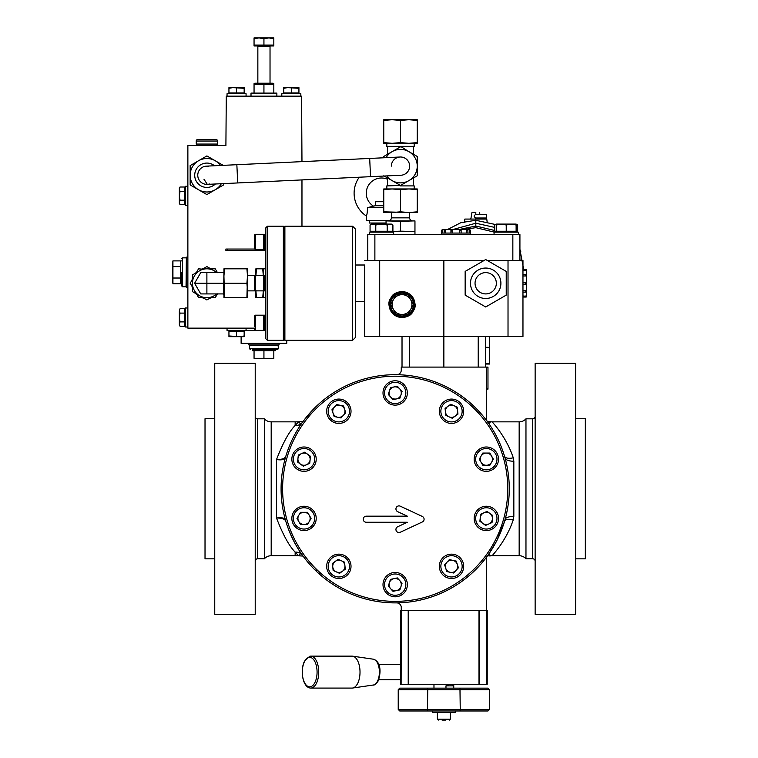 <?xml version="1.0" encoding="UTF-8"?>
<svg xmlns="http://www.w3.org/2000/svg" width="758" height="758" viewBox="0 0 758 758"><rect width="100%" height="100%" fill="white"/><g stroke="black" fill="none" stroke-linecap="round" stroke-linejoin="round"><path stroke-width="1.14" d="M257.095 349.438L277.627 349.438L278.394 348.68L278.082 344.881M249.789 344.881L249.486 348.68L278.394 348.68M248.804 343.355L248.804 344.881L279.077 344.881L279.077 343.355M241.12 336.666L241.12 343.355L286.761 343.355L286.761 340.314M254.612 328.138L187.87 328.138L187.87 145.593L225.903 145.593L226.282 96.152L301.589 96.152L301.968 161.634M227.049 330.573L227.049 328.138L227.049 330.573L246.066 330.573L246.066 328.138M187.87 186.288L185.445 186.288L185.445 205.304L187.87 205.304M185.445 307.985L187.87 307.985L185.445 307.985L185.445 327.001L187.87 327.001L185.445 327.001M187.87 257.18L186.354 257.18L186.354 287.453L187.87 287.453M265.869 250.557L225.903 250.557L225.903 249.041L254.726 249.041M264.258 249.041L263.737 249.041M301.968 179.911L301.968 226.216M203.779 298.159A15.217 15.217 0 0 1 202.14 297.714M196.748 294.606A15.217 15.217 0 0 1 195.555 293.403M192.437 288.012A15.217 15.217 0 0 1 192.001 286.382M192.001 280.157A15.217 15.217 0 0 1 192.437 278.518M195.555 273.126A15.217 15.217 0 0 1 196.748 271.923M202.14 268.815A15.217 15.217 0 0 1 203.779 268.37M210.004 268.37A15.217 15.217 0 0 1 211.643 268.815M217.034 271.923A15.217 15.217 0 0 1 217.754 272.615M217.754 293.914A15.217 15.217 0 0 1 217.034 294.606M211.643 297.714A15.217 15.217 0 0 1 210.004 298.159M186.354 258.165L186.051 286.761L182.545 286.761L181.787 286.003M227.504 249.041L227.504 250.557M203.561 298.036A15.141 15.141 0 0 1 202.386 297.714M196.625 294.388A15.141 15.141 0 0 1 195.763 293.536M192.437 287.765A15.141 15.141 0 0 1 192.125 286.59M192.125 279.939A15.141 15.141 0 0 1 192.437 278.764M195.763 273.003A15.141 15.141 0 0 1 196.625 272.141M202.386 268.815A15.141 15.141 0 0 1 203.561 268.503M181.787 272.311L181.787 286.003L181.787 272.311M228.944 335.984L228.944 336.666L244.161 336.666L244.161 335.984L240.362 336.666L228.944 335.984L228.944 330.573L228.944 331.341L244.161 331.341L244.161 330.573M281.815 96.152L281.815 93.717L281.815 96.152M300.831 96.152L300.831 93.717L281.815 93.717M227.049 96.152L227.049 93.717L227.049 96.152M246.066 96.152L246.066 93.717L227.049 93.717M251.012 96.152L251.012 93.101L276.869 93.101L276.869 96.152M196.237 141.026L196.237 144.067L217.537 144.067L217.537 141.026L196.237 141.026A1.525 1.525 179.7 0 1 197.762 139.5L216.021 139.5A1.525 1.525 -0.3 0 1 217.537 141.026M210.222 268.503A15.141 15.141 0 0 1 211.387 268.815M217.158 272.141A15.141 15.141 0 0 1 217.65 272.615M217.65 293.914A15.141 15.141 0 0 1 217.158 294.388M211.387 297.714A15.141 15.141 0 0 1 210.222 298.036M184.677 321.885L180.034 321.885L179.352 317.498L180.034 313.101L179.352 310.903L180.034 308.714L184.677 308.714L184.677 326.281L180.034 326.281L179.352 324.083L180.034 326.281M184.677 191.404L184.677 204.575L180.034 204.575L179.352 202.377L180.034 200.188L179.352 195.791L180.034 191.404L184.677 191.404L184.677 187.008L180.034 187.008L179.352 189.206L180.034 187.008L179.352 188.183L179.352 203.4L180.034 204.575L179.352 202.377M180.034 313.101L184.677 313.101M179.352 310.903L180.034 308.714L179.352 310.903L179.352 324.083L180.034 321.885M184.677 200.188L180.034 200.188M180.034 191.404L179.352 189.206L180.034 187.008M181.787 260.894L180.575 260.894L180.575 283.729L172.928 283.729L172.663 280.877L172.928 283.729L172.928 278.025L180.575 278.025M228.944 93.717L228.944 88.307L232.753 87.625L244.161 88.307L244.161 92.95L228.944 92.95L228.944 93.717M244.161 93.717L244.161 92.95M283.719 93.717L283.719 88.307L287.519 87.625L298.927 88.307L298.927 92.95L283.719 92.95L283.719 93.717M298.927 93.717L298.927 92.95M179.352 324.083L179.352 325.097M244.161 335.984L244.161 331.341M236.553 335.984L236.553 331.341M263.936 93.101L263.936 84.536L273.827 84.536L273.827 93.101M254.053 93.101L254.053 84.536L263.936 84.536M254.053 83.655L254.053 84.536L254.811 83.219L273.07 83.219L273.827 84.536L273.827 83.655M249.486 345.184L278.394 345.184M180.575 266.608L172.928 266.608L172.928 278.025M180.575 260.894L172.928 260.894L172.928 266.608M172.843 261.463L172.663 280.877M257.853 83.219L257.853 46.57A0.606 0.606 0 0 0 257.246 45.963M270.028 83.219L270.028 46.57A0.606 0.606 0 0 1 270.634 45.963M236.553 92.95L236.553 88.307M244.161 88.307L244.161 87.625L228.944 87.625L228.944 88.307M291.318 92.95L291.318 88.307M298.927 88.307L298.927 87.625L283.719 87.625L283.719 88.307M275.353 349.438L252.518 349.438L252.518 350.66L275.353 350.66L275.353 349.438M263.936 38.781L268.882 37.9L273.827 38.781L273.827 45.963L254.053 45.963L254.053 38.781L258.99 37.9L263.936 38.781L263.936 45.054L254.053 45.054M263.936 350.66L263.936 358.297L268.882 358.572L273.827 358.297L273.827 350.66M254.053 350.66L254.053 358.297L263.936 358.297M273.827 358.297L254.053 358.297M273.827 45.054L263.936 45.054M273.827 38.781L273.827 37.9L254.053 37.9L254.053 38.781M223.629 165.595L206.887 155.93L190.154 165.595L190.154 184.914L206.887 194.579L223.629 184.914L223.629 183.607M221.327 183.711A16.733 16.733 0 0 1 190.154 175.259A16.733 16.733 0 0 1 220.474 165.481M213.68 270.502L217.47 272.681L215.234 268.815L210.762 268.815M214.552 295.535L214.116 295.781A14.449 14.449 0 0 1 192.437 283.265L192.437 274.917L206.887 266.579L217.347 272.615M202.395 269.175L198.549 268.815L196.313 272.681M216.665 293.914A14.449 14.449 0 0 1 214.116 295.781L206.887 299.95L192.437 291.612L192.437 282.27M210.762 297.714L215.234 297.714L217.47 293.848M196.805 294.132L198.549 297.714L203.021 297.714M192.437 279.389L190.201 283.265L192.437 286.931M192.437 283.265A14.449 14.449 0 0 1 216.665 272.615M217.347 293.914L214.116 295.781M215.357 183.995A12.166 12.166 0 0 1 194.721 175.259A12.166 12.166 0 0 1 214.505 165.756M223.932 295.44L223.629 293.914L200.747 293.914L194.598 283.265L206.887 283.265L206.887 293.914M223.932 290.494L223.932 268.815L224.529 268.815L223.932 276.035L224.529 297.714L223.932 297.714L223.932 290.494M223.932 271.099L223.629 293.914M224.529 297.714L246.909 297.714L247.506 275.656L255.522 275.656A0.91 0.91 0 0 0 254.612 276.575L254.612 289.963A0.91 0.91 0 0 0 255.522 290.873L263.737 290.873L263.737 275.656L255.522 275.656L255.522 290.873L247.506 290.873L246.909 283.265L247.506 276.035L247.506 268.815L246.909 268.815L247.506 276.035M247.506 290.494L247.506 297.714L246.909 297.714M224.529 268.815L246.909 268.815M224.529 283.265L246.909 283.265M255.872 290.873L255.872 297.714L256.479 297.714L255.872 290.494M263.329 276.035L262.732 268.815L255.872 268.815L255.872 275.656M256.479 268.815L255.872 276.035M263.329 290.873L263.329 297.714L256.479 297.714M262.732 297.714L263.329 290.494M262.732 268.815L263.329 268.815L263.329 275.656M223.629 283.265L206.887 283.265L206.887 272.615L223.629 272.615M194.598 283.265L200.747 272.615L206.887 272.615M265.869 338.788L265.869 227.741L267.394 226.216L267.394 340.314L265.869 338.788M265.869 330.393L264.381 330.393L263.737 327.958L264.381 330.393L264.381 315.186L263.737 317.621L264.381 315.186L265.869 315.186M283.369 226.216L284.127 226.974L284.127 339.556L283.369 340.314L283.369 226.216L267.394 226.216M283.369 340.314L267.394 340.314M284.127 226.974L284.885 226.216L284.885 340.314L284.127 339.556M352.584 226.216L355.625 229.257L355.625 337.272L352.584 340.314L352.584 226.216L284.885 226.216M263.737 236.733L264.381 234.298L265.869 234.298M263.737 247.08L264.381 249.505L265.869 249.505M263.737 278.091L264.381 275.656L265.869 275.656M263.737 288.438L264.381 290.873L265.869 290.873M263.737 249.505L255.522 249.505A0.91 0.91 0 0 1 254.612 248.596L254.612 235.207A0.91 0.91 0 0 1 255.522 234.298A0.91 0.91 0 0 0 254.612 235.207L254.612 248.596A0.91 0.91 0 0 0 255.522 249.505L263.737 249.505L263.737 234.298L255.522 234.298L255.522 249.505M254.612 318.966L254.612 316.095A0.91 0.91 0 0 1 255.522 315.186L255.522 330.393L263.737 330.393L263.737 315.186L255.522 315.186A0.91 0.91 0 0 0 254.612 316.095L254.612 326.603M255.522 330.393A0.91 0.91 0 0 1 254.612 329.484A0.91 0.91 0 0 0 255.522 330.393M264.381 275.656L264.381 290.873M264.381 234.298L264.381 249.505M364.75 283.265L364.75 265.006L355.625 265.006M355.625 301.523L364.75 301.523L364.75 336.514L364.75 265.006M364.75 260.449L379.701 260.449L379.701 336.514L364.75 336.514M413.224 311.026C416.919 306.099 415.337 300.215 408.486 293.365C399.134 290.854 393.25 292.436 390.825 298.093C387.13 303.02 388.712 308.913 395.562 315.764C404.914 318.265 410.808 316.692 413.224 311.026A12.933 12.933 0 0 0 408.486 293.365A12.933 12.933 0 0 0 390.825 298.093A12.933 12.933 0 0 0 395.562 315.764A12.933 12.933 0 0 0 413.224 311.026M484.144 260.449L443.856 260.449L443.856 336.514L508.021 336.514L508.021 260.449L522.963 260.449L522.963 336.514L508.021 336.514M443.856 260.449L379.701 260.449M379.701 336.514L443.856 336.514L443.856 367.09M396.311 294.673A11.417 11.417 0 0 0 390.607 304.564L393.459 299.618A9.892 9.892 0 0 0 402.024 314.447A9.892 9.892 0 0 0 410.59 309.51L407.738 314.447A11.417 11.417 0 0 0 407.738 294.673A11.417 11.417 0 0 0 396.311 294.673L402.024 294.673A9.892 9.892 0 0 0 393.459 299.618L396.311 294.673M413.442 304.564L410.59 309.51A9.892 9.892 0 0 0 410.59 299.618L413.442 304.564M410.59 299.618A9.892 9.892 0 0 0 402.024 294.673L407.738 294.673L410.59 299.618M393.459 309.51L390.607 304.564A11.417 11.417 0 0 0 396.311 314.447L393.459 309.51M402.024 314.447L396.311 314.447A11.417 11.417 0 0 0 407.738 314.447L402.024 314.447M522.963 295.98L526.469 296.283L526.469 283.265L525.711 284.174L522.963 284.174M526.469 296.956L526.08 296.956A0.758 0.758 0 0 1 525.711 297.051A0.758 0.758 0 0 0 526.469 296.302L526.469 296.956M522.963 269.478L525.711 269.478A0.758 0.758 0 0 1 526.08 269.573L526.469 270.246L525.711 270.549L522.963 270.549M525.711 270.549L525.711 269.478A0.758 0.758 0 0 1 526.469 270.227L526.469 275.22L525.711 275.969L522.963 275.969M522.963 274.396L525.711 274.396A0.758 0.758 0 0 1 526.459 275.05L526.469 283.265L525.711 282.364L522.963 282.364M402.024 367.09L402.024 336.514M487.555 421.818L489.336 421.685A4.567 4.567 0 0 1 490.587 421.723L488.957 423.807L487.337 421.514A4.567 4.567 0 0 1 486.456 418.823L486.456 367.09L401.266 367.09L401.266 370.131A4.567 4.567 0 0 1 396.699 374.698L395.183 374.698A114.098 114.098 0 0 1 509.272 488.787A114.098 114.098 0 0 1 395.183 602.885A114.098 114.098 0 0 1 281.085 488.787A114.098 114.098 0 0 1 395.183 374.698M395.183 376.214A112.572 112.572 0 0 1 507.756 488.787A112.572 112.572 0 0 1 395.183 601.369A112.572 112.572 0 0 1 282.601 488.787A112.572 112.572 0 0 1 395.183 376.214M401.266 610.493L487.214 610.493L487.214 684.275L400.499 684.275L400.499 610.493L401.115 610.493L401.115 684.275L401.266 607.452A4.567 4.567 0 0 0 396.699 602.885L395.183 602.885M502.867 526.497L501.673 529.747A114.098 114.098 0 0 1 487.337 556.059A4.567 4.567 0 0 0 486.456 558.75L486.456 610.493M287.49 451.086L288.694 447.826M314.75 407.861C305.076 418.624 299.78 425.21 298.87 427.616L300.632 424.035L298.624 421.789A91.273 91.273 0 0 0 303.029 421.514L298.624 421.789A91.273 91.273 0 0 1 295.156 421.855L271.193 421.855L271.193 555.728L295.156 555.728A91.273 91.273 0 0 1 298.624 555.794L295.156 552.118C289.073 545.921 282.857 534.551 276.518 518.027C281.512 517.278 284.525 517.922 285.576 519.96A4.567 4.103 -16.4 0 0 285.728 521.011C284.676 518.955 281.606 517.96 276.518 518.027L276.518 459.547C282.857 443.023 289.073 431.662 295.156 425.456L298.624 421.789M285.728 456.562A4.567 4.103 -163.6 0 0 285.576 457.624C284.525 459.661 281.512 460.305 276.518 459.547C281.606 459.613 284.676 458.618 285.728 456.562L285.832 456.202M287.168 525.55A114.098 114.098 0 0 1 285.832 521.381L287.168 525.55M288.76 529.937L293.829 541.193M295.563 544.424L298.832 549.91M390.351 602.781L394.662 602.885M513.27 519.761C506.192 541.165 492.179 555.519 492.122 555.728L519.164 555.728A9.124 9.124 0 0 1 525.967 558.769L525.967 418.814A9.124 9.124 0 0 1 519.164 421.855L492.122 421.855C492.179 422.054 506.192 436.419 513.27 457.813L513.839 461.252L513.839 516.321L513.27 519.761A9.124 4.084 16.6 0 0 504.525 521.381A114.098 114.098 0 0 1 503.189 525.55M488.01 555.121L488.522 554.401M488.711 554.126L496.698 540.871L504.43 521.684M295.156 555.728L295.156 552.118A9.124 8.414 144.3 0 1 300.632 553.539L298.624 555.794L303.029 556.069A91.273 91.273 0 0 0 300.225 555.87M513.839 461.252A9.124 3.752 -0 0 1 505.254 458.779M513.839 516.321A9.124 3.752 0 0 0 505.254 518.794M525.967 418.814L532.703 418.814A2.435 2.435 0 0 0 535.139 416.379M525.967 558.769L532.703 558.769A2.435 2.435 0 0 1 535.139 561.204M271.193 421.855A9.124 9.124 0 0 1 264.39 418.814L264.39 558.769A9.124 9.124 0 0 1 271.193 555.728M264.39 418.814L257.654 418.814A2.435 2.435 0 0 1 255.219 416.379M264.39 558.769L257.654 558.769A2.435 2.435 0 0 0 255.219 561.204M492.122 555.728A9.124 9.124 0 0 0 490.587 555.86A4.567 4.567 0 0 1 489.336 555.898L487.555 555.756M490.587 421.723A9.124 9.124 0 0 0 492.122 421.855M301.845 554.42A15.217 14.753 -82.1 0 1 300.632 553.539L298.87 549.967M295.156 421.855L295.156 425.456A9.124 8.414 -144.3 0 0 300.632 424.035A15.217 14.753 -97.9 0 1 301.845 423.163M513.27 457.813A9.124 4.084 -16.6 0 1 504.525 456.202M488.957 553.776L490.587 555.86M320.615 573.133A15.217 3.525 -47.7 0 1 318.445 573.228M317.176 569.959A15.217 4.311 -45.2 0 1 314.75 569.713M255.219 614.293L255.219 363.281L214.751 363.281L214.751 614.293L255.219 614.293M214.751 418.738L205.02 418.738L205.02 558.845L214.751 558.845M535.139 614.293L535.139 363.281L575.606 363.281L575.606 614.293L535.139 614.293M575.606 418.738L585.337 418.738L585.337 558.845L575.606 558.845M486.608 684.275L486.589 610.493L486.608 684.275M445.979 688.15L445.979 685.867C449.949 683.82 452.46 683.82 453.521 685.867L453.521 688.15M453.521 685.867L445.979 685.867M489.497 689.676L398.225 689.676L399.741 688.15L487.972 688.15L489.497 689.676L489.497 709.45L460.248 709.45L459.964 710.976L399.741 710.976L398.225 709.45L427.474 709.45L427.758 710.976M489.497 709.45L487.972 710.976L459.964 710.976M432.448 710.976L432.448 712.492L455.274 712.492L455.274 710.976M445.628 720.1L442.094 720.1M427.758 688.15L427.474 709.45L460.248 709.45L459.964 688.15M310.742 688.075L352.025 688.075A15.975 7.987 -90 0 0 352.612 688.037L373.4 685.005A12.933 6.462 -90 0 0 377.456 681.338A12.933 6.462 -90 0 0 379 667.656A12.933 6.462 -90 0 0 373.4 659.204L352.612 656.172A15.975 7.987 -90 0 0 352.025 656.134L310.742 656.134A15.975 7.987 90 0 1 318.142 666.064A15.975 7.987 90 0 1 316.332 683.517A15.975 7.987 90 0 1 310.742 688.075A15.975 7.987 90 0 1 309.766 687.951C302.414 686.407 300.007 669.598 304.574 661.08L309.766 656.248A15.975 7.987 90 0 1 310.742 656.134M352.612 688.037A15.975 7.987 -90 0 0 357.615 683.517A15.975 7.987 -90 0 0 359.529 666.614A15.975 7.987 -90 0 0 352.612 656.172M304.526 661.563A14.753 7.381 90 0 1 314.968 661.781A14.753 7.381 90 0 1 314.854 682.645A14.753 7.381 90 0 1 304.422 682.427A14.753 7.381 90 0 1 304.526 661.563M479.501 684.275L479.501 610.493M408.221 610.493L408.221 684.275M485.698 336.514L485.698 367.09M508.021 260.449L487.242 260.449M367.791 260.449L367.791 234.582L512.844 234.582L512.844 260.449M374.878 260.449L374.878 234.582M519.922 260.449L519.922 234.582L512.844 234.582M470.481 234.582L470.481 233.066L441.582 233.066L441.582 234.582M414.958 234.582L414.958 231.541L391.374 231.541L400.499 231.152L400.499 221.289L414.958 220.891L386.049 220.891L400.499 221.289M414.958 231.541L400.499 231.152M369.317 234.582L369.317 232.147L369.317 234.582M393.658 234.582L393.658 232.147L369.317 232.147M518.406 234.582L518.406 232.147L494.064 232.147L494.064 234.582L494.064 232.147M516.122 224.292L517.648 224.974L517.648 231.237L494.813 231.237L494.813 224.974L496.348 224.292M516.122 224.974L516.122 224.084L511.176 224.084L516.122 224.974L516.122 232.147M496.348 232.147L496.348 224.974L501.284 224.084L506.23 224.974L511.176 224.084L496.348 224.084L496.348 224.974M506.23 231.237L506.23 224.974M390.048 231.237L370.065 231.237L370.065 224.974L372.927 224.084L375.779 224.974L381.492 224.084L387.196 224.974L390.048 224.084L392.909 224.974L392.909 231.237L390.048 231.237M387.196 231.237L387.196 224.974M375.779 231.237L375.779 224.974M392.909 224.974L391.374 224.084L371.6 224.084L370.065 224.974M381.492 224.084L381.492 223.023M386.049 223.023L369.317 223.023L369.317 220.587M359.264 177.211A27.383 27.383 0 0 0 366.275 215.973L366.275 220.587L389.659 220.587M366.275 215.973C366.957 215.263 367.365 212.486 367.497 207.654L383.766 207.654M387.575 179.267A15.217 15.217 0 0 0 366.275 193.205A15.217 15.217 0 0 0 373.467 206.129L367.497 207.654M383.766 205.721L375.399 205.721L375.399 201.723L383.766 201.723M371.581 206.697L372.349 206.479M371.6 224.292L371.6 223.023M414.958 231.152L414.958 220.891M412.674 220.891A3.041 3.041 0 0 1 409.633 217.849L391.374 217.849A3.041 3.041 0 0 1 388.333 220.891M391.374 217.849L391.374 212.524L392.142 212.524L383.766 212.524L383.766 211.833L408.875 212.524L400.499 211.833L392.132 212.524M408.865 212.524L417.241 212.524L417.241 211.833L408.875 212.524M409.633 212.524L409.633 217.849M400.499 211.833L400.499 189.642L408.875 188.95L417.241 189.642L417.241 211.833M417.241 189.642L417.241 188.95L392.132 188.95L400.499 189.642M383.766 189.642L392.132 188.95L383.766 188.95L383.766 211.833M383.766 175.79L400.499 185.454L386.807 185.899L386.807 188.95M386.049 224.084L386.049 221.289M414.19 188.95L414.19 185.899L413.432 185.899L413.432 177.988M413.432 185.899L400.499 185.899M387.575 154.272L387.575 146.351L386.807 146.351L386.807 143.309M386.921 175.903A16.733 16.733 0 0 0 417.241 166.125A16.733 16.733 0 0 0 408.875 151.638L400.499 146.351L414.19 146.351L414.19 143.309M383.766 142.618L383.766 120.418L392.132 119.726L400.499 120.418L400.499 142.618L392.132 143.309L383.766 142.618L383.766 143.309L417.241 143.309L417.241 119.726L408.875 119.726L417.241 120.418M383.766 120.418L383.766 119.726L408.875 119.726L400.499 120.418M417.241 142.618L408.875 143.309L400.499 142.618M387.575 146.351L400.499 146.351M387.575 185.899L387.575 177.988M413.432 146.351L413.432 154.272M400.499 185.454L417.241 175.79L417.241 156.47L408.875 151.638A16.733 16.733 0 0 0 386.059 157.673M391.374 166.125A9.124 9.124 0 0 1 400.29 157.001A9.124 9.124 0 0 1 409.633 166.125A9.124 9.124 0 0 1 400.935 175.24A9.124 9.124 0 0 0 409.633 166.125M207.654 166.722L206.46 166.135L400.072 157.01A9.124 9.124 0 0 1 409.623 165.699M207.152 184.374A9.124 9.124 90 0 1 197.762 175.259A9.124 9.124 90 0 1 208.649 166.296A9.124 9.124 90 0 0 197.772 175.685A9.124 9.124 90 0 0 209.483 184.004A9.124 9.124 90 0 1 207.322 184.374A9.124 9.124 90 0 0 207.322 184.374M400.499 146.806L383.766 156.47L383.766 157.778M465.156 295.118L485.698 306.981L506.23 295.118L506.23 271.411L485.698 259.549L465.156 271.411L465.156 295.118M491.989 297.117A15.217 15.217 0 0 1 471.846 289.556A15.217 15.217 0 0 1 479.397 269.412A15.217 15.217 0 0 1 499.541 276.973A15.217 15.217 0 0 1 491.989 297.117M366.275 516.17A3.041 3.041 0 0 0 363.234 519.211A3.041 3.041 0 0 0 366.275 522.262L407.321 522.262L397.694 526.744A3.041 3.041 0 0 0 398.983 532.542A3.041 3.041 0 0 0 400.262 532.258L422.329 521.968A3.041 3.041 0 0 0 422.329 516.454L400.262 506.173A3.041 3.041 0 0 0 396.226 507.642A3.041 3.041 0 0 0 397.694 511.688L407.321 516.17L366.275 516.17M479.179 528.25A12.166 12.166 0 0 1 476.479 511.252A12.166 12.166 0 0 1 493.486 508.561A12.166 12.166 0 0 1 496.177 525.559A12.166 12.166 0 0 1 479.179 528.25M480.629 514.265L487.062 511.394L492.766 515.535L492.027 522.546L485.594 525.417L479.89 521.277L480.629 514.265M482.742 523.342A6.102 6.102 0 0 0 492.397 519.04A6.102 6.102 0 0 0 483.85 512.834A6.102 6.102 0 0 0 482.742 523.342M474.953 522.736A12.166 12.166 0 0 1 482.003 507.036A12.166 12.166 0 0 1 497.703 514.076M486.333 471.343A12.166 12.166 0 0 1 474.157 459.177A12.166 12.166 0 0 1 486.333 447.002A12.166 12.166 0 0 1 498.499 459.177A12.166 12.166 0 0 1 486.333 471.343M479.283 459.177L482.808 453.066L489.848 453.066L493.373 459.177L489.848 465.279L482.808 465.279L479.283 459.177M486.333 465.279A6.102 6.102 0 0 0 491.61 456.117A6.102 6.102 0 0 0 481.046 456.117A6.102 6.102 0 0 0 486.333 465.279M479.672 469.363A12.166 12.166 0 0 1 476.138 452.517A12.166 12.166 0 0 1 492.984 448.982M439.934 570.092A12.166 12.166 0 0 1 447.751 554.752A12.166 12.166 0 0 1 463.091 562.569A12.166 12.166 0 0 1 455.274 577.899A12.166 12.166 0 0 1 439.934 570.092M449.333 559.622L456.231 561.091L458.41 567.789L453.691 573.029L446.794 571.56L444.614 564.862L449.333 559.622M445.704 568.216A6.102 6.102 0 0 0 456.051 570.414A6.102 6.102 0 0 0 452.782 560.351A6.102 6.102 0 0 0 445.704 568.216M439.763 563.147A12.166 12.166 0 0 1 454.696 554.581A12.166 12.166 0 0 1 463.261 569.504M406.752 396.709A12.166 12.166 0 0 1 391.422 404.526A12.166 12.166 0 0 1 383.605 389.186A12.166 12.166 0 0 1 398.935 381.378A12.166 12.166 0 0 1 406.752 396.709M393.004 399.656L388.286 394.416L390.465 387.708L397.353 386.248L402.072 391.488L399.892 398.187L393.004 399.656M400.982 394.833A6.102 6.102 0 0 0 393.914 386.978A6.102 6.102 0 0 0 390.645 397.031A6.102 6.102 0 0 0 400.982 394.833M402.811 402.432A12.166 12.166 0 0 1 385.699 400.584A12.166 12.166 0 0 1 387.546 383.472M350.423 407.491A12.166 12.166 0 0 1 342.607 422.831A12.166 12.166 0 0 1 327.267 415.014A12.166 12.166 0 0 1 335.083 399.674A12.166 12.166 0 0 1 350.423 407.491M341.024 417.961L334.126 416.493L331.947 409.784L336.666 404.554L343.564 406.013L345.743 412.722L341.024 417.961M344.653 409.367A6.102 6.102 0 0 0 334.306 407.169A6.102 6.102 0 0 0 337.575 417.222A6.102 6.102 0 0 0 344.653 409.367M350.594 414.436A12.166 12.166 0 0 1 335.661 423.002A12.166 12.166 0 0 1 327.096 408.069M458.666 421.097A12.166 12.166 0 0 1 441.668 418.407A12.166 12.166 0 0 1 444.359 401.408A12.166 12.166 0 0 1 461.357 404.099A12.166 12.166 0 0 1 458.666 421.097M445.808 415.393L445.069 408.382L450.773 404.241L457.216 407.112L457.955 414.124L452.251 418.264L445.808 415.393M455.103 416.189A6.102 6.102 0 0 0 453.995 405.672A6.102 6.102 0 0 0 445.439 411.888A6.102 6.102 0 0 0 455.103 416.189M452.119 423.409A12.166 12.166 0 0 1 439.356 411.859A12.166 12.166 0 0 1 450.906 399.096M311.178 449.323A12.166 12.166 0 0 1 313.878 466.331A12.166 12.166 0 0 1 296.88 469.022A12.166 12.166 0 0 1 294.18 452.024A12.166 12.166 0 0 1 311.178 449.323M309.728 463.318L303.295 466.179L297.591 462.039L298.33 455.027L304.763 452.166L310.467 456.307L309.728 463.318M307.615 454.231A6.102 6.102 0 0 0 297.96 458.533A6.102 6.102 0 0 0 306.516 464.749A6.102 6.102 0 0 0 307.615 454.231M315.404 454.847A12.166 12.166 0 0 1 308.364 470.547A12.166 12.166 0 0 1 292.654 463.508M331.691 556.476A12.166 12.166 0 0 1 348.689 559.177A12.166 12.166 0 0 1 345.999 576.175A12.166 12.166 0 0 1 329 573.484A12.166 12.166 0 0 1 331.691 556.476M344.549 562.18L345.288 569.192L339.584 573.332L333.141 570.471L332.402 563.459L338.106 559.319L344.549 562.18M335.254 561.384A6.102 6.102 0 0 0 336.363 571.902A6.102 6.102 0 0 0 344.918 565.686A6.102 6.102 0 0 0 335.254 561.384M338.239 554.174A12.166 12.166 0 0 1 351.001 565.724A12.166 12.166 0 0 1 339.451 578.477M383.605 580.865A12.166 12.166 0 0 1 398.935 573.057A12.166 12.166 0 0 1 406.752 588.388A12.166 12.166 0 0 1 391.422 596.205A12.166 12.166 0 0 1 383.605 580.865M397.353 577.928L402.072 583.167L399.892 589.866L393.004 591.335L388.286 586.095L390.465 579.396L397.353 577.928M389.375 582.741A6.102 6.102 0 0 0 396.443 590.605A6.102 6.102 0 0 0 399.712 580.543A6.102 6.102 0 0 0 389.375 582.741M387.546 575.151A12.166 12.166 0 0 1 404.658 576.999A12.166 12.166 0 0 1 402.811 594.111M304.034 506.24A12.166 12.166 0 0 1 316.2 518.406A12.166 12.166 0 0 1 304.034 530.581A12.166 12.166 0 0 1 291.858 518.406A12.166 12.166 0 0 1 304.034 506.24A12.166 12.166 0 0 1 316.2 518.406A12.166 12.166 0 0 1 304.034 530.581A12.166 12.166 0 0 1 291.858 518.406A12.166 12.166 0 0 1 304.034 506.24M311.074 518.406L307.549 524.508L300.509 524.508L296.984 518.406L300.509 512.304L307.549 512.304L311.074 518.406M304.034 512.304A6.102 6.102 0 0 0 298.747 521.457A6.102 6.102 0 0 0 309.311 521.457A6.102 6.102 0 0 0 304.034 512.304M310.685 508.22A12.166 12.166 0 0 1 314.219 525.067A12.166 12.166 0 0 1 297.373 528.591M486.456 389.148L487.972 389.148L487.972 388.608L486.456 388.826M486.456 367.09L487.972 367.09L487.972 367.621L486.456 367.412M487.972 388.608L487.972 367.621M485.698 364.048L489.497 364.048L489.497 363.442L485.698 363.906M485.698 347.316L489.497 347.316L489.497 347.913L485.698 347.458M475.806 218.437L475.806 217.887L475.806 218.437C469.524 218.437 469.524 218.437 475.806 218.437C482.097 218.437 482.097 218.437 475.806 218.437L475.806 219.071C483.054 219.071 483.054 219.071 475.806 219.071C483.054 219.071 483.054 219.071 475.806 219.071C468.558 219.071 468.558 219.071 475.806 219.071C468.558 219.071 468.558 219.071 475.806 219.071C462.124 219.071 461.11 219.071 475.806 219.071C489.488 219.071 490.511 219.071 475.806 219.071C489.488 219.071 490.511 219.071 475.806 219.071L475.806 219.526C490.53 219.526 490.53 219.526 475.806 219.526C461.082 219.526 461.082 219.526 475.806 219.526L475.806 220.284L460.902 222.662L447.466 229.56L460.902 222.662L475.806 220.284L495.552 224.539L475.806 220.284L475.806 223.222L494.813 227.428M520.869 251.902L519.922 249.496L523.712 269.478M465.507 219.071L468.065 219.071M494.349 232.147L475.806 227.665L463.555 229.56M475.806 218.001L486.456 218.001L486.456 214.353L475.806 214.467L475.806 212.373C480.714 212.373 480.714 212.373 475.806 212.373L472.007 212.373L470.936 218.437L470.187 219.071M475.806 217.887C473.598 216.75 473.598 215.604 475.806 214.467L475.806 212.373M479.435 212.373L479.956 214.353M489.497 347.913L489.497 363.442M522.963 290.56L525.711 290.56L526.459 291.479A0.758 0.758 0 0 1 525.711 292.133L525.711 290.56M526.469 279.92L526.469 271.099M450.944 233.066L450.944 230.318L451.796 229.56L444.955 229.56L445.505 233.066M452.668 230.318L450.934 230.318L451.796 229.56L452.668 230.318L452.668 233.066M459.395 233.066L459.395 230.318L460.21 229.56L444.955 229.56L444.444 230.318L444.955 229.56L442.34 229.56L442.369 233.066M469.695 233.066L469.723 229.56L460.258 229.56L468.065 229.56M461.129 233.066L461.129 230.318L460.258 229.56L461.11 230.318L461.11 233.066M466.549 233.066L466.549 230.318L467.108 229.56L467.894 230.318L466.549 230.318M265.869 330.573L246.066 330.573M186.051 257.862L182.545 257.862L182.545 286.761M270.028 46.57L257.853 46.57M412.56 310.647A12.166 12.166 0 0 0 408.107 294.019A12.166 12.166 0 0 0 391.488 298.481A12.166 12.166 0 0 0 395.941 315.101A12.166 12.166 0 0 0 412.56 310.647M409.5 336.514L409.5 367.09M519.164 555.728L519.164 421.855M257.654 418.814L257.654 558.769M532.703 558.769L532.703 418.814M478.999 610.493L478.999 684.275M408.723 610.493L408.723 684.275M437.394 712.492L437.394 719.19L450.328 719.19L449.409 720.1M478.222 367.09L478.222 336.514M369.686 158.441L370.539 176.68L400.935 175.24M236.856 164.704L237.709 182.943L370.539 176.68M481.292 273.572A10.65 10.65 0 0 0 475.996 287.67A10.65 10.65 0 0 0 490.104 292.958A10.65 10.65 0 0 0 495.391 278.859A10.65 10.65 0 0 0 481.292 273.572M492.586 509.793A10.65 10.65 0 0 0 477.711 512.143A10.65 10.65 0 0 0 480.07 527.018A10.65 10.65 0 0 0 494.946 524.669A10.65 10.65 0 0 0 492.586 509.793M486.333 448.528A10.65 10.65 0 0 0 475.683 459.177A10.65 10.65 0 0 0 486.333 469.818A10.65 10.65 0 0 0 496.973 459.177A10.65 10.65 0 0 0 486.333 448.528M461.641 563.033A10.65 10.65 0 0 0 448.224 556.201A10.65 10.65 0 0 0 441.383 569.618A10.65 10.65 0 0 0 454.8 576.45A10.65 10.65 0 0 0 461.641 563.033M385.055 389.659A10.65 10.65 0 0 0 391.886 403.076A10.65 10.65 0 0 0 405.303 396.245A10.65 10.65 0 0 0 398.471 382.818A10.65 10.65 0 0 0 385.055 389.659M328.716 414.541A10.65 10.65 0 0 0 342.133 421.382A10.65 10.65 0 0 0 348.974 407.965A10.65 10.65 0 0 0 335.557 401.124A10.65 10.65 0 0 0 328.716 414.541M445.249 402.64A10.65 10.65 0 0 0 442.899 417.516A10.65 10.65 0 0 0 457.775 419.866A10.65 10.65 0 0 0 460.125 404.99A10.65 10.65 0 0 0 445.249 402.64M297.771 467.79A10.65 10.65 0 0 0 312.647 465.431A10.65 10.65 0 0 0 310.287 450.555A10.65 10.65 0 0 0 295.412 452.914A10.65 10.65 0 0 0 297.771 467.79M345.108 574.943A10.65 10.65 0 0 0 347.458 560.067A10.65 10.65 0 0 0 332.582 557.708A10.65 10.65 0 0 0 330.232 572.584A10.65 10.65 0 0 0 345.108 574.943M405.303 587.924A10.65 10.65 0 0 0 398.471 574.507A10.65 10.65 0 0 0 385.055 581.339A10.65 10.65 0 0 0 391.886 594.755A10.65 10.65 0 0 0 405.303 587.924M304.034 529.056A10.65 10.65 0 0 0 314.674 518.406A10.65 10.65 0 0 0 304.034 507.756A10.65 10.65 0 0 0 293.384 518.406A10.65 10.65 0 0 0 304.034 529.056M519.922 259.397L520.121 260.449M452.772 229.56L475.806 223.222L475.806 226.017L458.884 229.56M494.813 230.536L475.806 226.017L475.806 227.665M525.711 297.051L522.963 297.051L525.711 297.051L525.711 295.98M525.711 284.174L525.711 282.364M525.711 275.969L525.711 274.396M445.505 230.318L444.16 230.318L444.889 229.56M460.684 229.627L461.129 230.318L459.395 230.318M442.369 230.318L441.582 230.318L442.34 229.56M470.481 233.066L470.481 230.318L469.695 230.318M196.701 145.593L196.701 144.067M217.082 145.593L217.082 144.067M185.445 325.097L184.677 325.097L185.445 325.097M185.445 203.4L184.677 203.4M185.445 309.889L184.677 309.889L185.445 309.889M185.445 188.183L184.677 188.183L185.445 188.183M182.545 257.862L181.787 258.62M181.787 283.729L180.575 283.729M179.352 309.889L180.034 308.714M249.486 348.68L250.244 349.438M263.329 268.815L265.869 268.815M263.329 297.714L265.869 297.714M352.584 340.314L284.885 340.314M453.748 684.275L453.748 688.15M437.394 719.19L438.304 720.1M450.328 712.492L450.328 719.19M398.225 689.676L398.225 709.45M433.974 684.275L433.974 688.15M400.499 679.708L378.697 679.708M372.927 659.176C381.795 661.44 380.8 674.165 378.109 681.025C376.12 684.076 374.386 685.412 372.927 685.033M400.499 664.501L378.697 664.501M516.122 224.084L517.648 224.974M496.348 224.084L494.813 224.974M371.6 232.147L371.6 231.237M391.374 232.147L391.374 231.237M375.399 205.721L373.467 206.129M237.709 182.943L207.313 184.374L203.968 179.229M489.346 347.316L489.346 336.514M487.214 222.445L486.759 219.071M464.398 222.445L464.853 219.071M480.6 218.001L481.425 219.071M522.963 292.133L525.711 292.133M450.934 233.066L451.38 229.627M441.582 233.066L441.582 230.318M467.894 233.066L467.894 230.318L467.174 229.56M444.16 233.066L444.16 230.318M470.481 230.318L469.723 229.56"/></g></svg>
